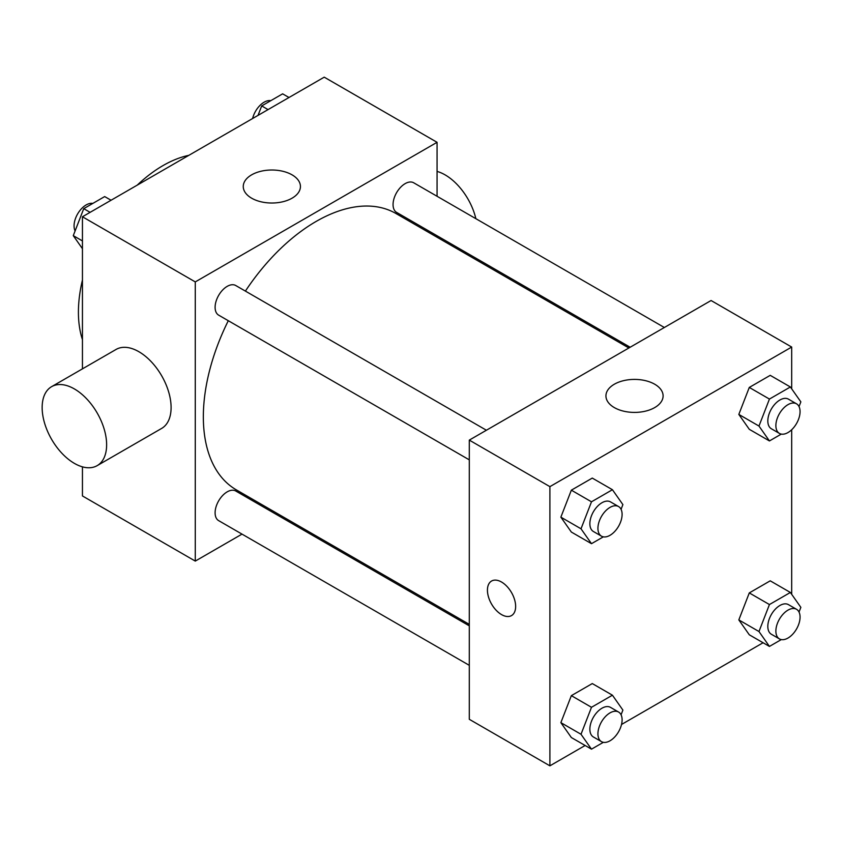 <?xml version="1.0" encoding="UTF-8"?>
<svg xmlns="http://www.w3.org/2000/svg" width="843" height="843" viewBox="0 0 843 843"><rect width="100%" height="100%" fill="white"/><g stroke="black" fill="none" stroke-linecap="round" stroke-linejoin="round"><path stroke-width="1.26" d="M82.445 339.624A119.674 69.094 -60 0 1 82.445 280.034M137.24 185.123A119.674 69.094 -60 0 1 188.843 155.333M242.015 534.114L195.281 561.09L82.445 495.947L82.445 466.853M82.445 368.855L82.445 216.767L324.228 77.166L437.064 142.309L437.064 196.282M277.495 513.629L276.209 514.367M228.295 320.709A159.569 92.129 120 0 0 203.342 416.842A159.569 92.129 120 0 0 236.388 489.899L469.298 624.368M628.867 347.98L395.957 213.511A159.569 92.129 120 0 0 245.397 291.098M437.064 235.755L437.064 237.241M195.281 561.09L195.281 281.91L437.064 142.309M664.347 327.495L413.692 182.783A17.092 9.874 120 0 0 400.52 187.367A17.092 9.874 120 0 0 393.059 204.575A17.092 9.874 120 0 0 396.6 212.394L630.153 347.242M469.298 625.854L235.745 491.005A17.092 9.874 120 0 0 222.573 495.589A17.092 9.874 120 0 0 215.102 512.797A17.092 9.874 120 0 0 218.643 520.626L469.298 665.338M469.298 459.856L218.643 315.134A17.092 9.874 -60 0 1 218.643 295.398A17.092 9.874 -60 0 1 235.745 285.524L486.4 430.236M195.281 281.91L82.445 216.767M251.636 198.189A28.588 16.502 180 0 1 243.258 186.514A28.588 16.502 180 0 1 271.846 170.012A28.588 16.502 180 0 1 300.435 186.514A28.588 16.502 180 0 1 282.784 201.762A28.588 16.502 180 0 1 251.636 198.189M51.592 386.674L116.071 349.445A45.596 26.323 60 0 1 151.203 361.658A45.596 26.323 60 0 1 171.097 407.538A45.596 26.323 60 0 1 161.656 428.413L97.187 465.631A45.596 26.323 60 0 1 51.592 439.319A45.596 26.323 60 0 1 51.592 386.674A45.596 26.323 60 0 1 86.724 398.887A45.596 26.323 60 0 1 106.629 444.767A45.596 26.323 60 0 1 97.187 465.631M475.874 218.685A45.596 26.323 -120 0 0 437.064 171.414M585.126 745.486L549.899 765.834L469.298 719.3L469.298 440.109L711.081 300.519L791.682 347.053L791.682 388.823M763.073 642.756L621.523 724.474M749.29 429.308L738.826 414.419L749.29 387.432L770.228 375.346L749.29 387.432L738.826 414.419L749.29 429.308L769.438 440.942L758.974 426.052L769.438 399.066L790.376 386.979L800.85 401.869L799.027 406.579M571.343 737.53L560.869 722.641L571.343 695.654L592.281 683.568L571.343 695.654L560.869 722.641L571.343 737.53L591.491 749.164L581.017 734.274L591.491 707.288L612.429 695.201L622.893 710.091L621.07 714.801M791.682 429.761L791.682 594.304M549.899 765.834L549.899 486.643L791.682 347.053M749.29 634.79L738.826 619.9L749.29 592.914L770.228 580.827L749.29 592.914L738.826 619.9L749.29 634.79L769.438 646.423L758.974 631.533L769.438 604.547L790.376 592.46L800.85 607.35L799.027 612.06M571.343 532.049L560.869 517.159L571.343 490.173L592.281 478.086L571.343 490.173L560.869 517.159L571.343 532.049L591.491 543.682L581.017 528.793L591.491 501.806L612.429 489.72L622.893 504.609L621.07 509.32M549.899 486.643L469.298 440.109M614.305 407.58A28.588 16.502 180 0 1 605.938 395.904A28.588 16.502 180 0 1 634.516 379.403A28.588 16.502 180 0 1 663.104 395.904A28.588 16.502 180 0 1 645.453 411.152A28.588 16.502 180 0 1 614.305 407.58M515.642 606.465A19.947 11.517 60 0 1 511.511 615.59A19.947 11.517 60 0 1 491.564 604.073A19.947 11.517 60 0 1 491.564 581.038A19.947 11.517 60 0 1 506.938 586.391A19.947 11.517 60 0 1 515.642 606.465M511.511 615.59A19.947 11.517 60 0 1 491.574 604.073A19.947 11.517 60 0 1 491.564 581.038M603.335 536.843L591.491 543.682M618.562 506.548L610.511 501.891A17.092 9.874 120 0 0 597.329 506.474A17.092 9.874 120 0 0 589.868 523.682A17.092 9.874 120 0 0 593.409 531.511L601.47 536.159A17.092 9.874 120 0 0 618.562 526.285A17.092 9.874 120 0 0 618.562 506.548A17.092 9.874 120 0 0 605.39 511.132A17.092 9.874 120 0 0 597.929 528.329A17.092 9.874 120 0 0 601.47 536.159M581.017 528.793L560.869 517.159M591.491 501.806L571.343 490.173M612.429 489.72L592.281 478.086M781.292 434.103L769.438 440.942M796.519 403.808L788.458 399.15A17.092 9.874 120 0 0 775.286 403.734A17.092 9.874 120 0 0 767.825 420.942A17.092 9.874 120 0 0 771.366 428.771L779.427 433.418A17.092 9.874 120 0 0 796.519 423.544A17.092 9.874 120 0 0 796.519 403.808A17.092 9.874 120 0 0 783.347 408.391A17.092 9.874 120 0 0 775.876 425.589A17.092 9.874 120 0 0 779.427 433.418M758.974 426.052L738.826 414.419M769.438 399.066L749.29 387.432M790.376 386.979L770.228 375.346M603.335 742.325L591.491 749.164M618.562 712.029L610.511 707.372A17.092 9.874 120 0 0 597.329 711.956A17.092 9.874 120 0 0 589.868 729.163A17.092 9.874 120 0 0 593.409 736.993L601.47 741.64A17.092 9.874 120 0 0 618.562 731.777A17.092 9.874 120 0 0 618.562 712.029A17.092 9.874 120 0 0 605.39 716.613A17.092 9.874 120 0 0 597.929 733.821A17.092 9.874 120 0 0 601.47 741.64M581.017 734.274L560.869 722.641M591.491 707.288L571.343 695.654M612.429 695.201L592.281 683.568M781.292 639.584L769.438 646.423M796.519 609.289L788.458 604.642A17.092 9.874 120 0 0 775.286 609.215A17.092 9.874 120 0 0 767.825 626.423A17.092 9.874 120 0 0 771.366 634.252L779.427 638.899A17.092 9.874 120 0 0 796.519 629.036A17.092 9.874 120 0 0 796.519 609.289A17.092 9.874 120 0 0 783.347 613.873A17.092 9.874 120 0 0 775.876 631.08A17.092 9.874 120 0 0 779.427 638.899M758.974 631.533L738.826 619.9M769.438 604.547L749.29 592.914M790.376 592.46L770.228 580.827M82.445 248.696L73.278 235.65L83.742 208.664L104.68 196.577L111.055 200.244M82.445 240.94L73.278 235.65M90.106 212.341L83.742 208.664M92.835 203.416A17.092 9.874 120 0 0 80.433 209.907A17.092 9.874 120 0 0 74.068 225.882A17.092 9.874 120 0 0 75.101 230.94M258.021 115.396L261.699 105.923L282.637 93.836L289.001 97.514M268.063 109.601L261.699 105.923M270.793 100.675A17.092 9.874 120 0 0 252.605 118.526M464.914 253.332L466.2 252.584"/></g></svg>
